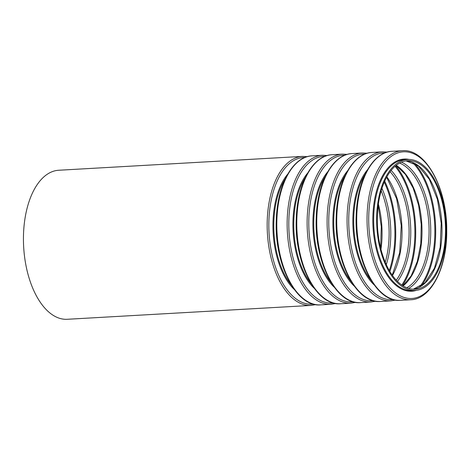 <?xml version="1.0" encoding="UTF-8"?>
<svg xmlns="http://www.w3.org/2000/svg" width="470" height="470" viewBox="0 0 470 470"><rect width="100%" height="100%" fill="white"/><g stroke="black" fill="none" stroke-linecap="round" stroke-linejoin="round"><path stroke-width="0.7" d="M377.357 216.235A64.367 33.969 -93.3 0 1 407.754 160.687A64.367 33.969 -93.3 0 1 445.325 223.027A64.367 33.969 -93.3 0 1 415.069 289.22A64.367 33.969 -93.3 0 1 377.357 216.235M376.705 216.065A65.6 34.621 -93.3 0 1 407.684 159.459A65.6 34.621 -93.3 0 1 445.977 222.986A65.6 34.621 -93.3 0 1 415.139 290.448A65.6 34.621 -93.3 0 1 376.705 216.065M315.74 304.619L310.946 305.43L67.228 319.289A74.642 39.392 -93.3 0 1 23.5 234.659A74.642 39.392 -93.3 0 1 58.75 170.252L302.474 156.393L307.321 156.657M405.998 160.875A64.367 33.969 -93.3 0 1 441.8 223.226A64.367 33.969 -93.3 0 1 413.295 289.232M414.699 163.484A73.408 38.74 -93.3 0 1 421.649 285.654M412.548 162.432A72.821 38.428 -93.3 0 1 419.628 286.947M401.498 162.174A65.547 34.592 -93.3 0 1 430.544 223.867A65.547 34.592 -93.3 0 1 408.683 288.451M399.641 163.078A64.367 33.969 -93.3 0 1 428.881 223.961A64.367 33.969 -93.3 0 1 406.732 287.769M396.228 165.34A64.367 33.969 -93.3 0 1 421.819 224.36A64.367 33.969 -93.3 0 1 403.09 285.907M395.711 165.763A73.408 38.74 -93.3 0 1 402.52 285.543M395.064 166.315A72.821 38.428 -93.3 0 1 401.815 285.067M391.163 170.416A65.547 34.592 -93.3 0 1 397.479 281.436M390.118 171.779A64.367 33.969 -93.3 0 1 396.281 280.202M386.863 176.867A64.367 33.969 -93.3 0 1 392.474 275.514M384.724 181.138A73.408 38.74 -93.3 0 1 389.865 271.513M384.278 182.16A72.821 38.428 -93.3 0 1 389.301 270.55M381.946 188.358A65.547 34.592 -93.3 0 1 386.287 264.651M381.182 190.855A64.367 33.969 -93.3 0 1 385.241 262.26M378.391 204.062A64.367 33.969 -93.3 0 1 380.976 249.458M310.946 305.43A74.642 39.392 -93.3 0 1 267.224 220.794A74.642 39.392 -93.3 0 1 302.474 156.393M313.279 304.072A73.461 38.769 -93.3 0 1 268.893 220.894A73.461 38.769 -93.3 0 1 304.942 157.474M294.308 289.508A66.188 34.933 -93.3 0 1 273.005 221.863A66.188 34.933 -93.3 0 1 287.746 174.094M291.23 284.932A65.6 34.621 -93.3 0 1 273.84 221.916A65.6 34.621 -93.3 0 1 285.208 178.988M276.865 220.248A74.642 39.392 -93.3 0 1 312.109 155.84C292.657 156.404 277.053 185.421 276.284 220.377C274.233 263.97 296.329 307.451 320.587 304.883A74.642 39.392 -93.3 0 1 276.865 220.248M320.587 304.883L330.927 304.29A74.642 39.392 -93.3 0 1 287.199 219.66A74.642 39.392 -93.3 0 1 322.449 155.253L327.296 155.517M333.254 302.933A73.461 38.769 -93.3 0 1 288.868 219.76A73.461 38.769 -93.3 0 1 324.917 156.34M314.289 288.368A66.188 34.933 -93.3 0 1 292.986 220.73A66.188 34.933 -93.3 0 1 307.721 172.96M311.205 283.798A65.6 34.621 -93.3 0 1 293.815 220.783A65.6 34.621 -93.3 0 1 305.183 177.854M296.84 219.114A74.642 39.392 -93.3 0 1 332.084 154.706C312.632 155.264 297.034 184.281 296.259 219.237C294.214 262.836 316.304 306.317 340.562 303.743A74.642 39.392 -93.3 0 1 296.84 219.114M340.562 303.743L350.902 303.156A74.642 39.392 -93.3 0 1 307.174 218.526A74.642 39.392 -93.3 0 1 342.424 154.119L347.277 154.383M353.228 301.799A73.461 38.769 -93.3 0 1 308.843 218.626A73.461 38.769 -93.3 0 1 344.892 155.206M334.264 287.235A66.188 34.933 -93.3 0 1 312.961 219.596A66.188 34.933 -93.3 0 1 327.702 171.82M331.186 282.658A65.6 34.621 -93.3 0 1 313.796 219.643A65.6 34.621 -93.3 0 1 325.158 176.72M316.815 217.974A74.642 39.392 -93.3 0 1 352.065 153.567C332.613 154.131 317.009 183.147 316.234 218.104C314.189 261.696 336.279 305.177 360.543 302.61A74.642 39.392 -93.3 0 1 316.815 217.974M360.543 302.61L370.877 302.022A74.642 39.392 -93.3 0 1 327.155 217.387A74.642 39.392 -93.3 0 1 362.399 152.979L367.252 153.243M373.209 300.659A73.461 38.769 -93.3 0 1 328.818 217.487A73.461 38.769 -93.3 0 1 364.867 154.066M354.239 286.101A66.188 34.933 -93.3 0 1 332.936 218.456A66.188 34.933 -93.3 0 1 347.677 170.686M351.161 281.524A65.6 34.621 -93.3 0 1 333.771 218.509A65.6 34.621 -93.3 0 1 345.133 175.58M336.79 216.84A74.642 39.392 -93.3 0 1 372.04 152.433C352.588 152.997 336.984 182.013 336.214 216.97C334.164 260.562 356.254 304.043 380.518 301.47A74.642 39.392 -93.3 0 1 336.79 216.84M380.518 301.47L390.852 300.882A74.642 39.392 -93.3 0 1 347.13 216.253A74.642 39.392 -93.3 0 1 382.374 151.845L387.227 152.11M393.184 299.525A73.461 38.769 -93.3 0 1 348.799 216.353A73.461 38.769 -93.3 0 1 384.848 152.932M374.214 284.961A66.188 34.933 -93.3 0 1 352.911 217.322A66.188 34.933 -93.3 0 1 367.652 169.553M371.136 280.384A65.6 34.621 -93.3 0 1 353.745 217.369A65.6 34.621 -93.3 0 1 365.108 174.446M356.765 215.701A74.642 39.392 -93.3 0 1 392.015 151.299C372.563 151.857 356.959 180.874 356.19 215.83C354.139 259.428 376.235 302.909 400.493 300.336A74.642 39.392 -93.3 0 1 356.765 215.701M367.105 215.113A74.642 39.392 -93.3 0 1 402.355 150.711C425.661 148.338 447.217 188.335 446.723 230.553C447.193 267.365 431.207 299.231 410.833 299.748A74.642 39.392 -93.3 0 1 367.105 215.113M368.774 215.213A73.461 38.769 -93.3 0 1 429.045 167.191A73.461 38.769 -93.3 0 1 425.091 293.104A73.461 38.769 -93.3 0 1 368.774 215.213M416.455 290.325A66.188 34.933 -93.3 0 1 372.886 216.182A66.188 34.933 -93.3 0 1 409.012 159.43M415.139 290.448L412.155 290.619A65.6 34.621 -93.3 0 1 373.721 216.235A65.6 34.621 -93.3 0 1 404.699 159.63L407.684 159.459M405.974 160.881L418.288 165.887L429.38 179.358L437.435 199.456L441.218 223.256L440.161 247.338L434.433 268.217L424.945 282.864L413.277 289.232M396.098 165.446L405.381 174.364L413.148 188.059L418.611 205.261L421.238 224.396L420.797 243.701L417.319 261.414L411.156 275.902L402.943 285.813M386.663 177.237L396.627 198.728L401.262 225.53L399.694 252.69L392.233 275.167M378.191 205.543L381.288 226.669L380.606 248.007M312.109 155.84L322.449 155.253M335.715 303.479L330.927 304.29M332.084 154.706L342.424 154.119M355.69 302.345L350.902 303.156M352.065 153.567L362.399 152.979M375.665 301.205L370.877 302.022M372.04 152.433L382.374 151.845M395.64 300.072L390.852 300.882M400.493 300.336L410.833 299.748M392.015 151.299L402.355 150.711"/></g></svg>
